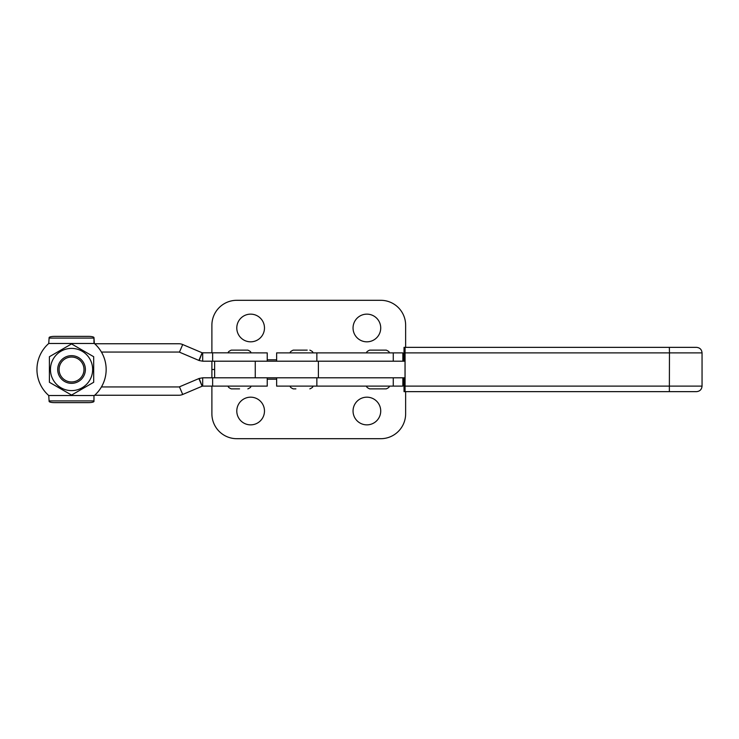 <?xml version="1.0" encoding="UTF-8"?>
<svg xmlns="http://www.w3.org/2000/svg" width="739" height="739" viewBox="0 0 739 739"><rect width="100%" height="100%" fill="white"/><g stroke="black" fill="none" stroke-linecap="round" stroke-linejoin="round"><path stroke-width="1.11" d="M366.886 314.14A13.838 13.838 0 0 0 353.048 327.987A13.838 13.838 0 0 0 366.886 341.824A13.838 13.838 0 0 0 380.724 327.987A13.838 13.838 0 0 0 366.886 314.14M250.641 314.14A13.838 13.838 0 0 0 236.794 327.987A13.838 13.838 0 0 0 250.641 341.824A13.838 13.838 0 0 0 264.479 327.987A13.838 13.838 0 0 0 250.641 314.14M211.89 361.195L211.89 377.805M214.643 369.5L211.89 369.5L214.643 369.5M405.637 347.358L405.637 325.215A24.914 24.914 0 0 0 380.724 300.302L236.794 300.302A24.914 24.914 0 0 0 211.89 325.215L211.89 352.891M366.886 424.86A13.838 13.838 0 0 1 353.048 411.013A13.838 13.838 0 0 1 366.886 397.176A13.838 13.838 0 0 1 380.724 411.013A13.838 13.838 0 0 1 366.886 424.86M250.641 424.86A13.838 13.838 0 0 1 236.794 411.013A13.838 13.838 0 0 1 250.641 397.176A13.838 13.838 0 0 1 264.479 411.013A13.838 13.838 0 0 1 250.641 424.86M405.637 391.642L405.637 413.785A24.914 24.914 0 0 1 380.724 438.698L236.794 438.698A24.914 24.914 0 0 1 211.89 413.785L211.89 386.109M402.866 361.195L402.866 352.891L276.635 352.891L276.635 361.195M393.268 352.891L393.268 361.195L255.26 361.195L255.26 377.805L393.268 377.805L393.268 386.109L276.635 386.109L276.635 377.805M405.184 386.109L702.05 386.109C701.727 389.471 699.879 391.319 696.517 391.642L405.074 391.642L405.074 347.358L404.03 347.358L403.928 361.195M405.074 391.642L404.03 391.642L403.928 377.805M615.661 347.358L590.507 347.358M568.328 347.358L562.434 347.358M545.022 347.358L529.059 347.358M463.224 347.358L438.088 347.358M405.074 347.358L696.517 347.358L669.358 347.358L669.46 352.891L405.184 352.891M663.687 347.358L616.215 347.358M503.065 347.358L499.767 347.358M492.996 347.358L479.362 347.358M405.027 377.805L318.398 377.805L318.398 361.195L405.027 361.195L405.027 377.805M239.565 350.129L247.87 350.129C250.41 351.284 251.334 352.207 250.641 352.891M239.565 388.871L231.252 388.871C228.702 387.707 227.778 386.783 228.49 386.109M178.912 343.755L178.912 343.755A9.69 9.69 90 0 1 182.699 344.531L179.448 352.17L198.893 360.429A9.69 9.69 90 0 0 199.188 360.549L202.68 361.195L267.232 361.195L267.232 352.891L267.241 361.195L267.241 352.891L202.181 352.799A1.386 1.386 90 0 1 202.135 352.78L182.69 344.531A9.69 9.69 -90 0 0 178.912 343.755L94.666 343.755A34.594 34.594 -90 0 0 94.361 343.478A34.594 34.594 90 0 1 94.675 343.755M179.448 352.17A1.386 1.386 -90 0 0 178.912 352.06L101.428 352.06A34.594 34.594 90 0 1 106.157 369.5A34.594 34.594 -90 0 0 101.437 352.06M179.448 386.83L182.699 394.469A9.69 9.69 90 0 1 178.912 395.245L178.912 395.245A9.69 9.69 -90 0 0 182.69 394.469L202.135 386.22A1.386 1.386 90 0 1 202.181 386.201L202.68 386.109L202.68 377.805L199.188 378.451A9.69 9.69 90 0 0 198.893 378.571L179.448 386.83A1.386 1.386 -90 0 1 178.912 386.94L101.428 386.94A34.594 34.594 -90 0 0 106.157 369.5A34.594 34.594 90 0 1 101.437 386.94M202.68 377.805L267.232 377.805L267.232 386.109L267.241 377.805L267.241 386.109L212.638 386.109L212.638 377.805M202.68 386.109L212.638 386.109M178.912 395.245L94.666 395.245A34.594 34.594 90 0 1 94.361 395.522A34.594 34.594 -90 0 0 94.675 395.245M202.68 361.195L202.68 352.891M402.866 377.805L402.866 386.109L393.268 386.109M247.473 350.129L231.252 350.129L247.473 350.129M307.212 350.129L293.235 350.129L307.212 350.129M295.877 388.871L293.235 388.871C290.686 387.707 289.771 386.783 290.473 386.109M366.886 352.891C366.184 352.217 367.107 351.293 369.657 350.129L386.266 350.129C388.806 351.293 389.73 352.217 389.028 352.891M389.028 386.109C389.73 386.783 388.806 387.707 386.266 388.871L369.657 388.871C367.107 387.707 366.184 386.783 366.886 386.109M71.544 357.048A12.452 12.452 -90 0 0 59.083 369.5A12.452 12.452 -90 0 0 71.544 381.952A12.452 12.452 -90 0 0 83.997 369.5A12.452 12.452 -90 0 0 71.544 357.048M71.544 383.338L71.544 383.338A13.838 13.838 90 0 1 57.697 369.5A13.838 13.838 90 0 1 71.544 355.662L71.544 355.662A13.838 13.838 90 0 1 85.382 369.5A13.838 13.838 90 0 1 71.544 383.338L71.572 383.338M71.544 348.392A21.108 21.108 -90 0 0 50.446 369.5A21.108 21.108 -90 0 0 71.544 390.608A21.108 21.108 -90 0 0 92.652 369.5A21.108 21.108 -90 0 0 71.544 348.392M93.687 356.715L71.544 343.931L49.402 356.715L49.402 382.285L71.544 395.069L93.687 382.285L93.687 356.715L93.687 382.285M94.361 343.478L93.973 343.145L94.361 343.478A34.594 34.594 90 0 1 94.352 395.522L93.973 395.855L94.361 395.522A34.594 34.594 -90 0 0 94.352 343.478L93.973 337.612L94.352 343.478L48.746 343.478L49.125 337.612A5.533 1.247 -0 0 1 54.668 336.365L88.44 336.365A5.533 1.247 0 0 1 93.973 337.612M93.973 395.855L93.964 401.388L93.964 395.855M93.973 396.058A5.533 1.247 -0 0 0 93.973 396.002L93.964 401.388A5.533 1.247 180 0 1 88.431 402.635L88.431 402.635A5.533 1.247 180 0 0 93.973 401.388M88.431 402.635L54.668 402.635A5.533 1.247 180 0 1 49.125 401.388L48.746 395.522A34.594 34.594 90 0 1 48.746 343.478M54.668 336.365L88.431 336.365A5.533 1.247 -0 0 1 93.964 337.612L93.964 343.145M403.928 359.81L402.866 359.81M276.635 359.81L267.241 359.81M267.241 379.19L276.635 379.19M402.866 379.19L403.928 379.19M316.855 361.195L316.855 352.891M702.05 386.109L702.05 352.891L669.46 352.891L669.358 391.642M198.893 360.429L202.144 352.78L199.188 360.549M198.893 378.571L202.144 386.22L199.188 378.451M212.638 361.195L212.638 352.891M316.855 386.109L316.855 377.805M48.746 395.522L94.352 395.522M93.964 400.907L49.125 400.907M49.125 338.092L93.964 338.092M702.05 352.891C701.727 349.529 699.879 347.681 696.517 347.358M214.643 377.805L214.643 361.195M250.641 386.109C251.343 386.783 250.419 387.707 247.87 388.871M250.632 352.891C251.334 352.217 250.41 351.293 247.861 350.129M250.632 386.109C251.334 386.783 250.41 387.707 247.861 388.871M228.49 352.891C227.778 352.235 228.702 351.311 231.252 350.129M312.615 352.891C313.318 352.217 312.394 351.293 309.844 350.129M312.615 386.109C313.318 386.783 312.394 387.707 309.844 388.871M290.473 352.891C289.771 352.217 290.686 351.293 293.235 350.129"/></g></svg>
